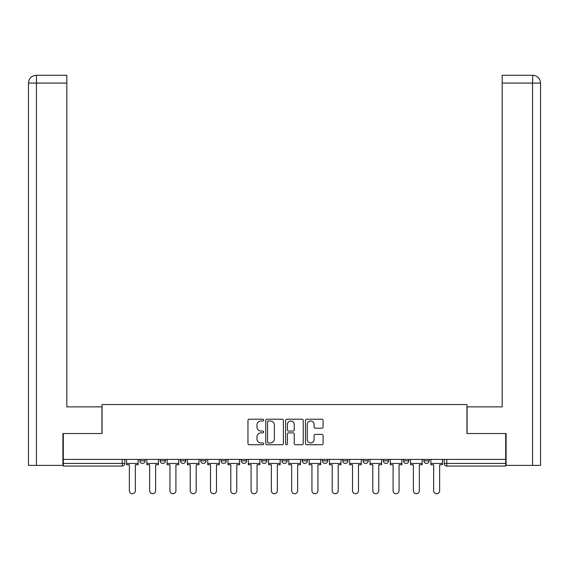 <?xml version="1.0" encoding="UTF-8"?>
<svg xmlns="http://www.w3.org/2000/svg" width="569" height="569" viewBox="0 0 569 569"><rect width="100%" height="100%" fill="white"/><g stroke="black" fill="none" stroke-linecap="round" stroke-linejoin="round"><path stroke-width="0.85" d="M263.696 420.093A0.896 0.896 0 0 0 262.8 419.204L249.236 419.204A1.273 1.273 0 0 0 247.963 420.477L247.963 443.457A1.273 1.273 0 0 0 249.236 444.73L262.8 444.73A0.896 0.896 0 0 0 263.696 443.834A0.896 0.896 0 0 0 262.8 442.945L261.043 442.945A4.083 4.083 0 0 1 256.96 438.855L256.96 436.942A4.083 4.083 0 0 1 261.043 432.86L262.8 432.86A0.896 0.896 0 0 0 263.696 431.963A0.896 0.896 0 0 0 262.8 431.074L261.043 431.074A4.083 4.083 0 0 1 256.96 426.985L256.96 425.071A4.083 4.083 0 0 1 261.043 420.989L262.8 420.989A0.896 0.896 0 0 0 263.696 420.093M342.758 459.403L342.758 460.833L347.958 460.833A2.603 2.603 0 0 1 345.362 463.436A2.603 2.603 0 0 1 342.758 460.833L342.758 459.403M322.474 459.403L322.474 460.833L327.673 460.833A2.603 2.603 0 0 1 325.07 463.436A2.603 2.603 0 0 1 322.474 460.833L322.474 459.403M221.042 460.833L221.042 459.403L221.042 460.833A2.603 2.603 0 0 0 223.638 463.436A2.603 2.603 0 0 1 221.042 460.833L226.242 460.833A2.603 2.603 0 0 1 223.638 463.436M200.75 459.403L200.75 460.833L205.957 460.833A2.603 2.603 0 0 1 203.353 463.436A2.603 2.603 0 0 1 200.75 460.833L200.75 459.403M180.465 459.403L180.465 460.833L185.672 460.833A2.603 2.603 0 0 1 183.069 463.436A2.603 2.603 0 0 1 180.465 460.833L180.465 459.403M160.181 460.833L160.181 459.403L160.181 460.833A2.603 2.603 0 0 0 162.784 463.436A2.603 2.603 0 0 1 160.181 460.833L165.38 460.833A2.603 2.603 0 0 1 162.784 463.436A2.603 2.603 0 0 0 165.38 460.833A2.603 2.603 0 0 1 162.784 463.436M139.896 460.833L139.896 459.403L139.896 460.833A2.603 2.603 0 0 0 142.499 463.436A2.603 2.603 0 0 1 139.896 460.833L145.095 460.833A2.603 2.603 0 0 1 142.499 463.436A2.603 2.603 0 0 0 145.095 460.833A2.603 2.603 0 0 1 142.499 463.436M321.805 428.201A1.273 1.273 0 0 0 323.078 426.921L323.078 420.477A1.273 1.273 0 0 0 321.805 419.204L306.741 419.204A1.273 1.273 0 0 0 305.468 420.477L305.468 443.457A1.273 1.273 0 0 0 306.741 444.73L321.805 444.73A1.273 1.273 0 0 0 323.078 443.457L323.078 435.669A1.273 1.273 0 0 0 321.805 434.389L315.361 434.389A1.273 1.273 0 0 0 314.081 435.669L314.081 439.531A3.414 3.414 0 0 1 310.667 442.945A3.414 3.414 0 0 1 307.253 439.531L307.253 424.403A3.414 3.414 0 0 1 310.667 420.989A3.414 3.414 0 0 1 314.081 424.403L314.081 426.921A1.273 1.273 0 0 0 315.361 428.201L321.805 428.201M36.444 465.385L28.45 465.385L28.45 83.067C28.919 78.33 31.515 75.727 36.245 75.264L66.815 75.264L66.815 83.067L36.444 83.067L36.444 465.385L62.91 465.385L62.91 433.528L102.05 433.528L102.05 404.531L466.95 404.531L466.95 433.528L505.699 433.528L505.699 459.403L63.301 459.403L63.301 463.436L124.81 463.436L124.81 459.403M63.301 433.528L63.301 459.403M283.383 420.477A1.273 1.273 0 0 0 282.11 419.204L267.046 419.204A1.273 1.273 0 0 0 265.766 420.477L265.766 443.457A1.273 1.273 0 0 0 267.046 444.73L282.11 444.73A1.273 1.273 0 0 0 283.383 443.457L283.383 420.477M286.89 419.204L301.954 419.204A1.273 1.273 0 0 1 303.234 420.477L303.234 443.457A1.273 1.273 0 0 1 301.954 444.73L295.51 444.73A1.273 1.273 0 0 1 294.23 443.457L294.23 434.133A1.273 1.273 0 0 0 292.957 432.86L288.682 432.86A1.273 1.273 0 0 0 287.402 434.133L287.402 443.834A0.896 0.896 0 0 1 286.513 444.73A0.896 0.896 0 0 1 285.617 443.834L285.617 420.477A1.273 1.273 0 0 1 286.89 419.204M444.19 459.403L444.19 463.436L505.699 463.436L505.699 466.039L446.793 466.039A2.603 2.603 0 0 1 444.19 463.436A2.603 2.603 0 0 0 446.793 466.039L446.793 459.403M505.699 459.403L505.699 463.436M122.207 459.403L122.207 466.039A2.603 2.603 0 0 0 124.81 463.436A2.603 2.603 0 0 1 122.207 466.039L63.301 466.039L63.301 463.436M429.104 459.403L429.104 460.833A2.603 2.603 0 0 1 426.501 463.436A2.603 2.603 0 0 1 423.905 460.833L429.104 460.833A2.603 2.603 0 0 1 426.501 463.436A2.603 2.603 0 0 0 429.104 460.833M423.905 459.403L423.905 460.833M408.819 459.403L408.819 460.833A2.603 2.603 0 0 1 406.216 463.436A2.603 2.603 0 0 1 403.62 460.833A2.603 2.603 0 0 0 406.216 463.436M403.62 459.403L403.62 460.833L408.819 460.833M388.535 459.403L388.535 460.833A2.603 2.603 0 0 1 385.931 463.436A2.603 2.603 0 0 1 383.328 460.833L388.535 460.833L388.535 459.403M383.328 459.403L383.328 460.833M368.25 459.403L368.25 460.833A2.603 2.603 0 0 1 365.647 463.436A2.603 2.603 0 0 1 363.043 460.833L368.25 460.833A2.603 2.603 0 0 1 365.647 463.436A2.603 2.603 0 0 0 368.25 460.833L368.25 459.403M363.043 459.403L363.043 460.833M347.958 459.403L347.958 460.833M327.673 459.403L327.673 460.833L327.673 459.403M307.388 459.403L307.388 460.833A2.603 2.603 0 0 1 304.785 463.436A2.603 2.603 0 0 1 302.189 460.833L307.388 460.833L307.388 459.403M302.189 459.403L302.189 460.833M287.103 459.403L287.103 460.833A2.603 2.603 0 0 1 284.5 463.436A2.603 2.603 0 0 1 281.897 460.833L287.103 460.833M281.897 459.403L281.897 460.833M266.811 459.403L266.811 460.833A2.603 2.603 0 0 1 264.215 463.436A2.603 2.603 0 0 1 261.612 460.833A2.603 2.603 0 0 0 264.215 463.436M261.612 459.403L261.612 460.833L266.811 460.833M246.526 459.403L246.526 460.833A2.603 2.603 0 0 1 243.93 463.436A2.603 2.603 0 0 1 241.327 460.833A2.603 2.603 0 0 0 243.93 463.436A2.603 2.603 0 0 0 246.526 460.833A2.603 2.603 0 0 1 243.93 463.436M241.327 459.403L241.327 460.833L246.526 460.833M226.242 459.403L226.242 460.833M205.957 459.403L205.957 460.833A2.603 2.603 0 0 1 203.353 463.436A2.603 2.603 0 0 0 205.957 460.833L205.957 459.403M185.672 459.403L185.672 460.833A2.603 2.603 0 0 1 183.069 463.436A2.603 2.603 0 0 0 185.672 460.833L185.672 459.403M165.38 459.403L165.38 460.833L165.38 459.403M145.095 459.403L145.095 460.833L145.095 459.403M268.447 420.989A0.896 0.896 0 0 0 267.558 421.885L267.558 442.049A0.896 0.896 0 0 0 268.447 442.945L270.296 442.945A4.083 4.083 0 0 0 274.386 438.855L274.386 425.071A4.083 4.083 0 0 0 270.296 420.989L268.447 420.989M294.23 424.467A3.414 3.414 0 0 0 290.816 421.053A3.414 3.414 0 0 0 287.402 424.467L287.402 429.794A1.273 1.273 0 0 0 288.682 431.074L292.957 431.074A1.273 1.273 0 0 0 294.23 429.794L294.23 424.467M126.567 463.436L126.567 464.738L129.362 464.738L129.362 490.741A2.994 2.994 0 0 0 132.349 493.736A2.994 2.994 0 0 0 135.344 490.741L135.344 464.738L138.139 464.738L138.139 463.436L126.567 463.436L126.567 459.403M138.139 463.436L138.139 459.403M101.922 433.528L101.922 406.871L66.815 406.871L66.815 83.067M36.252 75.264C31.508 75.734 28.905 78.33 28.45 83.067L28.45 387.361L28.45 83.067L36.444 83.067L36.444 75.264L66.815 75.264M467.078 433.528L467.078 406.871L502.185 406.871L502.185 75.264L532.748 75.264L532.556 83.067L502.185 83.067M540.55 387.361L540.55 83.067L540.55 465.385L506.09 465.385L506.09 433.528L505.699 433.528M532.556 465.385L532.556 83.067L540.55 83.067C540.081 78.33 537.485 75.727 532.755 75.264M146.852 463.436L146.852 464.738L149.647 464.738L149.647 490.741A2.994 2.994 0 0 0 152.641 493.736A2.994 2.994 0 0 0 155.629 490.741L155.629 464.738L158.424 464.738L158.424 463.436L146.852 463.436L146.852 459.403M158.424 463.436L158.424 459.403M167.137 463.436L167.137 464.738L169.932 464.738L169.932 490.741A2.994 2.994 0 0 0 172.926 493.736A2.994 2.994 0 0 0 175.913 490.741L175.913 464.738L178.709 464.738L178.709 463.436L167.137 463.436L167.137 459.403M178.709 463.436L178.709 459.403M187.421 463.436L187.421 464.738L190.224 464.738L190.224 490.741A2.994 2.994 0 0 0 193.211 493.736A2.994 2.994 0 0 0 196.205 490.741L196.205 464.738L199.001 464.738L199.001 463.436L187.421 463.436L187.421 459.403M199.001 463.436L199.001 459.403M207.713 463.436L207.713 464.738L210.509 464.738L210.509 490.741A2.994 2.994 0 0 0 213.496 493.736A2.994 2.994 0 0 0 216.49 490.741L216.49 464.738L219.285 464.738L219.285 463.436L207.713 463.436L207.713 459.403M219.285 463.436L219.285 459.403M227.998 463.436L227.998 464.738L230.794 464.738L230.794 490.741A2.994 2.994 0 0 0 233.781 493.736A2.994 2.994 0 0 0 236.775 490.741L236.775 464.738L239.57 464.738L239.57 463.436L227.998 463.436L227.998 459.403M239.57 463.436L239.57 459.403M248.283 463.436L248.283 464.738L251.078 464.738L251.078 490.741A2.994 2.994 0 0 0 254.073 493.736A2.994 2.994 0 0 0 257.06 490.741L257.06 464.738L259.855 464.738L259.855 463.436L248.283 463.436L248.283 459.403M259.855 463.436L259.855 459.403M268.568 463.436L268.568 464.738L271.363 464.738L271.363 490.741A2.994 2.994 0 0 0 274.358 493.736A2.994 2.994 0 0 0 277.345 490.741L277.345 464.738L280.147 464.738L280.147 463.436L268.568 463.436L268.568 459.403M280.147 463.436L280.147 459.403M288.853 463.436L288.853 464.738L291.655 464.738L291.655 490.741A2.994 2.994 0 0 0 294.642 493.736A2.994 2.994 0 0 0 297.637 490.741L297.637 464.738L300.432 464.738L300.432 463.436L288.853 463.436L288.853 459.403M300.432 463.436L300.432 459.403M309.145 463.436L309.145 464.738L311.94 464.738L311.94 490.741A2.994 2.994 0 0 0 314.927 493.736A2.994 2.994 0 0 0 317.922 490.741L317.922 464.738L320.717 464.738L320.717 463.436L309.145 463.436L309.145 459.403M320.717 463.436L320.717 459.403M329.43 463.436L329.43 464.738L332.225 464.738L332.225 490.741A2.994 2.994 0 0 0 335.219 493.736A2.994 2.994 0 0 0 338.206 490.741L338.206 464.738L341.002 464.738L341.002 463.436L329.43 463.436L329.43 459.403M341.002 463.436L341.002 459.403M349.715 463.436L349.715 464.738L352.51 464.738L352.51 490.741A2.994 2.994 0 0 0 355.504 493.736A2.994 2.994 0 0 0 358.491 490.741L358.491 464.738L361.287 464.738L361.287 463.436L349.715 463.436L349.715 459.403M361.287 463.436L361.287 459.403M369.999 463.436L369.999 464.738L372.795 464.738L372.795 490.741A2.994 2.994 0 0 0 375.789 493.736A2.994 2.994 0 0 0 378.776 490.741L378.776 464.738L381.579 464.738L381.579 463.436L369.999 463.436L369.999 459.403M381.579 463.436L381.579 459.403M390.291 463.436L390.291 464.738L393.087 464.738L393.087 490.741A2.994 2.994 0 0 0 396.074 493.736A2.994 2.994 0 0 0 399.068 490.741L399.068 464.738L401.863 464.738L401.863 463.436L390.291 463.436L390.291 459.403M401.863 463.436L401.863 459.403M410.576 463.436L410.576 464.738L413.371 464.738L413.371 490.741A2.994 2.994 0 0 0 416.359 493.736A2.994 2.994 0 0 0 419.353 490.741L419.353 464.738L422.148 464.738L422.148 463.436L410.576 463.436L410.576 459.403M422.148 463.436L422.148 459.403M430.861 463.436L430.861 464.738L433.656 464.738L433.656 490.741A2.994 2.994 0 0 0 436.651 493.736A2.994 2.994 0 0 0 439.638 490.741L439.638 464.738L442.433 464.738L442.433 463.436L430.861 463.436L430.861 459.403M442.433 463.436L442.433 459.403M446.793 466.039A2.603 2.603 0 0 1 444.19 463.436M28.45 83.067L28.45 387.361"/></g></svg>
